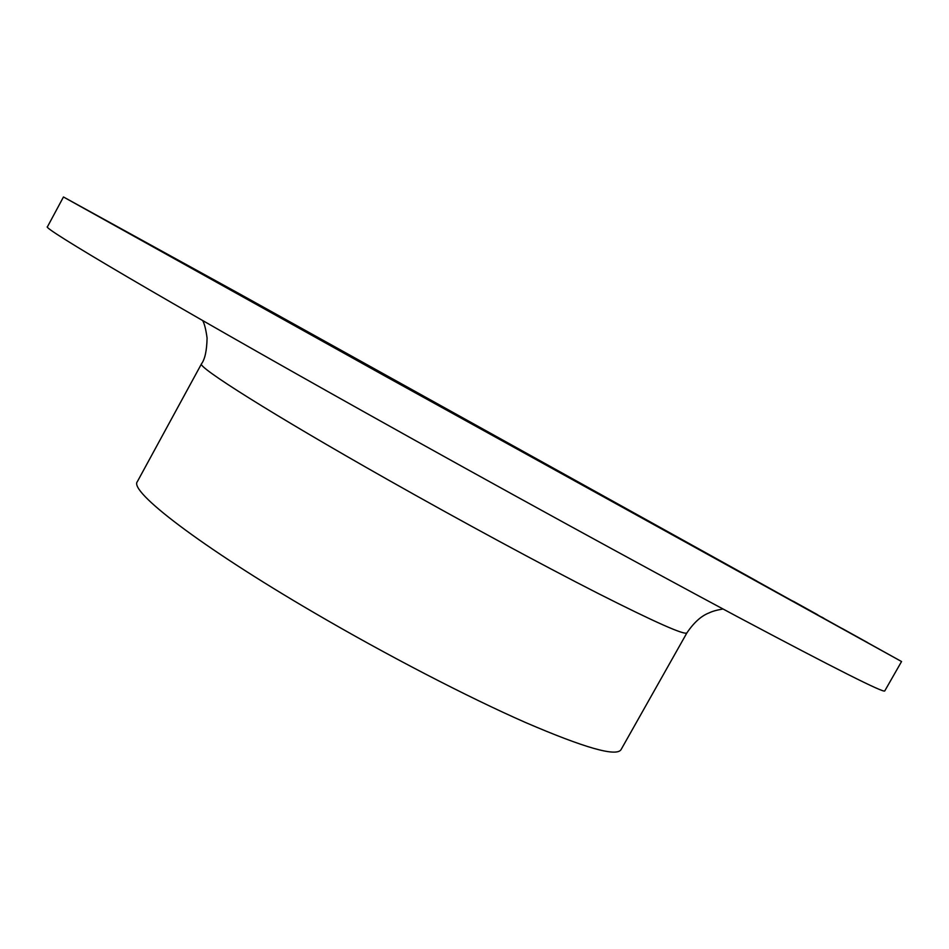 <?xml version="1.0" encoding="UTF-8"?>
<svg xmlns="http://www.w3.org/2000/svg" width="949" height="949" viewBox="0 0 949 949"><rect width="100%" height="100%" fill="white"/><g stroke="black" fill="none" stroke-linecap="round" stroke-linejoin="round"><path stroke-width="1.42" d="M800.031 605.355L802.735 606.85L800.031 605.355M815.571 613.908L791.205 600.349L815.571 613.92M800.541 605.486L803.151 606.933L800.541 605.509M806.662 608.819L791.81 600.587L806.662 608.819M801.027 605.616L803.53 607.004L801.027 605.616M821.787 617.087L823.815 618.226L821.787 617.087M793.4 601.298L817.231 614.525L793.4 601.298M862.178 639.685L842.736 628.902L862.178 639.685M842.202 628.499L867.872 642.746L842.202 628.499M384.333 375.685L901.55 661.536L238.65 293.371L63.464 196.977L384.333 375.685M844.622 629.899L861.55 639.282L844.622 629.899M859.45 638.202L843.103 629.151L859.45 638.202M805.12 607.834L817.919 614.952L805.12 607.834M821.81 617.123L823.851 618.262L821.81 617.123M792.035 600.67L818.002 615.071L792.035 600.67M791.585 600.492L818.109 615.213L791.585 600.492M806.318 608.807L790.707 600.159L806.318 608.819M801.466 606.186L790.885 600.349L801.466 606.186M63.464 196.977L47.45 226.775C40.392 226.728 161.366 298.413 364.333 412.032C495.259 485.354 640.302 564.857 738.037 617.028C835.393 668.784 884.302 693.411 884.765 690.908L901.55 661.536M202.635 320.537C204.403 323.502 205.886 329.339 207.084 338.034C206.799 350.608 204.948 359.197 201.52 363.799L137.356 481.618C128.625 491.024 199.753 545.983 313.917 612.591C386.421 655 467.347 696.922 525.592 722.533C584.501 747.883 616.316 756.946 621.002 749.71L686.922 632.864C693.933 622.473 701.37 615.794 709.211 612.852C712.225 611.334 716.827 610.041 723.019 608.997M853.578 634.857L859.272 638.025L853.578 634.857M853.032 634.679L845.44 630.444L853.032 634.679M814.776 613.173L807.125 608.914L814.776 613.173M804.669 607.562L795.796 602.639L804.669 607.562M805.037 607.87L794.562 602.069L805.037 607.858M799.26 604.727L804.278 607.502L799.26 604.727M804.847 607.846L815.511 613.766L804.859 607.846M798.536 604.513L803.803 607.431L798.536 604.513M421.854 396.077L756.804 581.073L321.758 339.564L219.053 283.3L421.854 396.077M201.52 363.799C196.455 366.421 271.9 414.179 387.429 479.482C460.811 521.013 541.31 564.513 598 593.386C655.213 622.307 684.846 635.474 686.922 632.864"/></g></svg>
